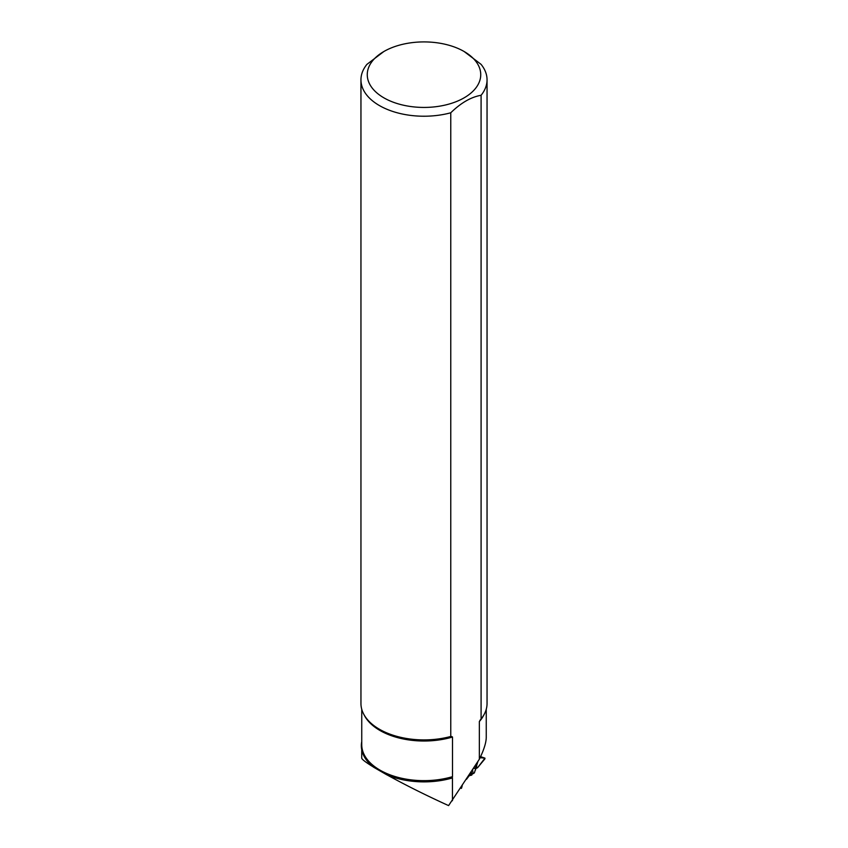 <?xml version="1.0" encoding="UTF-8"?>
<svg xmlns="http://www.w3.org/2000/svg" width="848" height="848" viewBox="0 0 848 848"><rect width="100%" height="100%" fill="white"/><g stroke="black" fill="none" stroke-linecap="round" stroke-linejoin="round"><path stroke-width="1.27" d="M477.509 767.811L484.918 758.854L484.929 758.144L480.085 757.709L484.929 758.144L480.583 756.628L484.961 758.154L477.509 767.811M477.943 761.398L474.382 772.888L471.838 774.394L473.078 773.153L472.527 769.74M471.795 775.072L469.209 775.729L466.495 779.312L469.209 775.729L471.795 775.072L469.654 775.613M462.234 785.619L461.333 788.386L461.036 787.463L461.556 788.121L462.234 785.619M468.626 775.772L469.209 775.729M471.848 774.754L469.251 774.796M471.265 771.691L471.636 773.153A11.3 4.505 -70.7 0 1 469.633 774.213M471.636 773.153L471.88 774.627M477.403 762.225A11.3 4.505 -70.7 0 1 475.336 767.991L473.131 768.818M476.618 768.32L476.661 766.136M475.336 767.991L475.633 769.857M486.254 709.257L486.254 737.294C486.211 742.583 483.911 749.897 479.353 759.225L479.353 721.521L481.092 718.956L481.092 95.273A63.049 36.4 0 0 0 487.049 79.818A63.049 36.4 0 0 0 481.049 64.331L464.121 51.505A56.742 32.765 0 0 0 448.157 45.029A56.742 32.765 0 0 0 383.879 51.505A56.742 32.765 0 0 0 383.879 97.838A56.742 32.765 0 0 0 464.121 97.838A56.742 32.765 0 0 0 464.121 51.505M481.092 718.956A63.049 36.4 -0 0 0 481.558 718.362A63.049 36.4 -0 0 0 487.049 703.501L487.049 79.818M383.879 51.505L366.908 64.374A63.049 36.4 0 0 0 360.951 79.818L360.951 703.501A63.049 36.4 -0 0 0 366.442 718.362A63.049 36.4 -0 0 0 450.765 736.467L452.503 737.029L452.503 776.662L451.592 778.178A62.667 36.178 180 0 1 386.73 774.786L373.618 767.217A62.667 36.178 180 0 1 361.746 741.587M479.353 759.225L448.592 805.6C426.841 795.731 406.319 785.502 387.059 774.924M373.3 766.952C365.689 762.278 361.831 759.32 361.714 758.08L361.714 749.674M360.951 79.818A63.049 36.4 0 0 0 450.765 112.784L450.765 736.467M481.092 95.273C470.99 97.064 460.888 102.894 450.765 112.784M451.592 778.178L452.44 777.69L452.44 800.724M366.442 718.362L366.919 718.977A62.529 36.104 -0 0 0 451.889 736.552M364.11 714.885A62.254 35.945 -0 0 0 452.503 737.029M479.968 720.344A62.529 36.104 -0 0 0 481.081 718.977L481.558 718.362M361.746 709.257L361.746 744.703A62.254 35.945 0 0 0 452.503 776.662M479.353 721.521A62.254 35.945 -0 0 0 483.89 714.885M461.28 788.364L460.612 788.131"/></g></svg>

